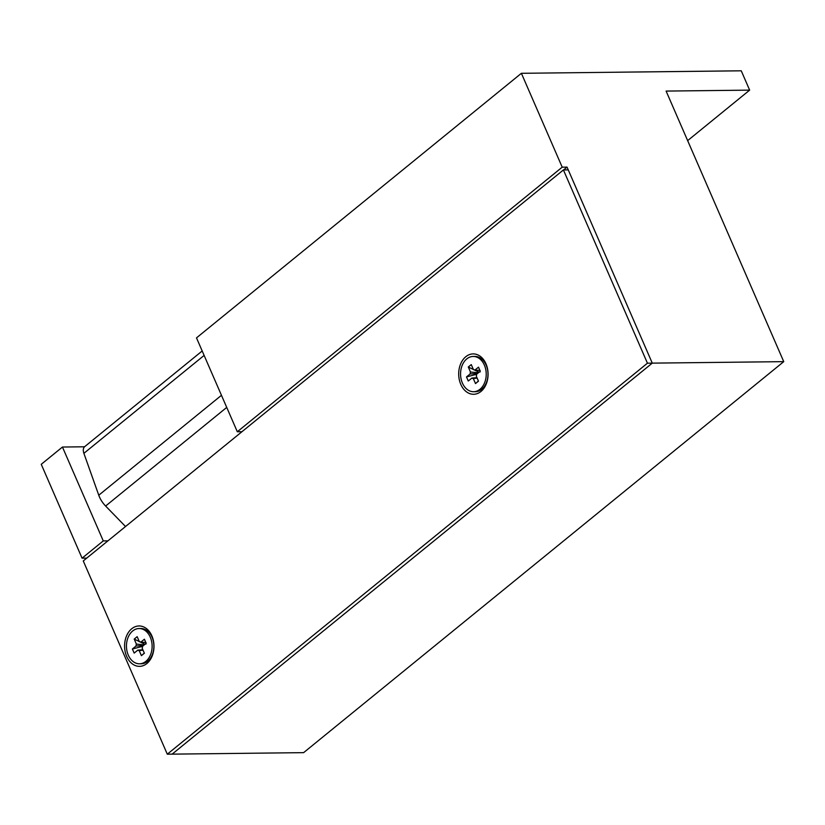 <?xml version="1.0" encoding="UTF-8"?>
<svg xmlns="http://www.w3.org/2000/svg" width="825" height="825" viewBox="0 0 825 825"><rect width="100%" height="100%" fill="white"/><g stroke="black" fill="none" stroke-linecap="round" stroke-linejoin="round"><path stroke-width="1.24" d="M82.067 558.174L41.25 464.31L62.453 447.037L103.269 540.901L82.067 558.174L86.718 558.123M167.3 754.194L172.136 754.143L652.276 363.134L567.043 167.114L562.207 167.176L237.311 431.753L196.494 337.879L521.39 73.301L741.252 70.806L749.647 90.131L666.105 91.08L783.75 361.649L652.276 363.134L568.25 169.878L563.413 169.94L83.263 560.938L167.3 754.194L647.439 363.196L652.276 363.134L172.136 754.143L303.61 752.648L783.75 361.649M562.207 167.176L521.39 73.301M84.552 446.789L62.453 447.037M687.648 140.621L749.647 90.131M107.931 540.849L103.269 540.901M237.311 431.753L241.972 431.702M567.043 167.114L563.588 169.929M485.987 363.825A20.192 14.695 -90.7 0 0 465.826 356.699A20.192 14.695 -90.7 0 0 460.783 384.357A20.192 14.695 -90.7 0 0 480.944 391.483A20.192 14.695 -90.7 0 0 485.987 363.825M151.893 635.9A20.192 14.695 -90.7 0 0 131.722 628.763A20.192 14.695 -90.7 0 0 126.679 656.422A20.192 14.695 -90.7 0 0 146.85 663.548A20.192 14.695 -90.7 0 0 151.893 635.9M647.439 363.196L563.413 169.94M202.187 350.976L84.738 446.614A9.622 5.713 50.8 0 0 83.892 453.327L98.763 495.217A19.233 11.416 50.8 0 0 105.621 506.034L125.524 526.515M480.037 372.044L480.274 370.868M473.591 391.72L475.344 391.7A17.634 12.829 -90.7 0 0 481.748 389.256A17.634 12.829 -90.7 0 0 487.482 369.353A17.634 12.829 -90.7 0 0 474.942 356.441L473.189 356.462A17.634 12.829 -90.7 0 0 466.785 358.906A17.634 12.829 -90.7 0 0 461.051 378.799A17.634 12.829 -90.7 0 0 473.591 391.72A17.634 12.829 -90.7 0 0 479.985 389.276A17.634 12.829 -90.7 0 0 485.729 369.373A17.634 12.829 -90.7 0 0 473.189 356.462M479.913 370.404L474.86 370.126L478.5 367.156L480.274 371.24L476.633 374.21A4.465 3.248 -90.7 0 1 476.283 376.138L478.469 381.171L475.509 383.573L473.323 378.551L477.128 378.087M477.562 373.457L470.137 373.972L466.496 376.932L476.633 374.282M476.963 377.706L471.91 378.056L468.27 381.016L466.496 376.932M475.509 383.573L478.407 381.037M478.407 372.766L470.487 372.034L468.301 367.012L471.261 364.598L473.447 369.621A4.465 3.248 -90.7 0 1 473.581 369.631A4.465 3.248 -90.7 0 1 474.86 370.126M468.301 367.012L473.375 369.466M473.787 369.662L479.077 372.219M471.91 378.056A4.465 3.248 -90.7 0 0 473.323 378.551M470.487 372.034A4.465 3.248 -90.7 0 0 470.137 373.972M145.943 644.119L146.169 642.943M139.487 663.795L141.24 663.774A17.634 12.829 -90.7 0 0 147.644 661.32A17.634 12.829 -90.7 0 0 153.388 641.427A17.634 12.829 -90.7 0 0 140.848 628.506L139.085 628.526A17.634 12.829 -90.7 0 0 132.681 630.97A17.634 12.829 -90.7 0 0 126.947 650.873A17.634 12.829 -90.7 0 0 139.487 663.795A17.634 12.829 -90.7 0 0 145.891 661.341A17.634 12.829 -90.7 0 0 151.625 641.448A17.634 12.829 -90.7 0 0 139.085 628.526M145.808 642.479L140.755 642.19L144.396 639.231L146.18 643.314L142.539 646.284A4.465 3.248 -90.7 0 1 142.178 648.213L144.365 653.235L141.405 655.648L139.219 650.626L143.024 650.162M143.468 645.521L136.032 646.037L132.392 649.007L142.529 646.346M142.859 649.78L137.816 650.121L134.176 653.091L132.392 649.007M141.405 655.648L144.313 653.101M144.303 644.841L136.393 644.108L134.207 639.086L137.167 636.673L139.353 641.695A4.465 3.248 -90.7 0 1 139.477 641.706A4.465 3.248 -90.7 0 1 140.755 642.19M134.207 639.086L139.281 641.53M139.683 641.737L144.983 644.294M137.816 650.121A4.465 3.248 -90.7 0 0 139.219 650.626M136.393 644.108A4.465 3.248 -90.7 0 0 136.032 646.037M204.126 355.42L83.892 453.327M221.461 395.299L98.763 495.217M226.731 407.406L105.621 506.034"/></g></svg>
